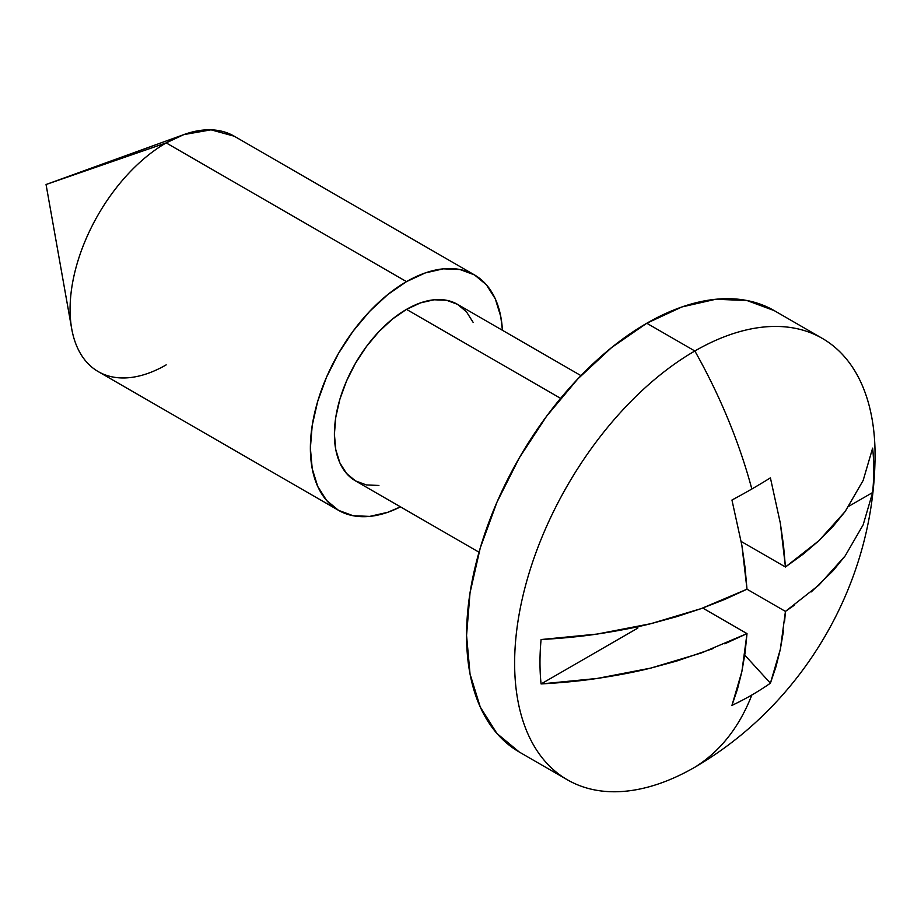 <?xml version="1.0" encoding="UTF-8"?>
<svg xmlns="http://www.w3.org/2000/svg" width="921" height="921" viewBox="0 0 921 921"><rect width="100%" height="100%" fill="white"/><g stroke="black" fill="none" stroke-linecap="round" stroke-linejoin="round"><path stroke-width="1.38" d="M694.848 767.205A366.949 211.853 -120 0 0 751.835 694.998A366.949 211.853 60 0 1 694.848 767.205A254.875 147.153 120 0 0 701.422 763.267C804.954 700.006 871.934 583.995 874.95 462.699A254.875 147.153 120 0 0 694.848 350.993L646.784 323.248A254.875 147.153 120 0 0 480.29 547.845A254.875 147.153 120 0 0 519.352 752.077L496.937 733.484L480.29 707.121L470.032 673.999L466.567 635.398L470.032 592.802L480.29 547.845L496.937 502.244L519.352 457.772L546.66 416.131L577.824 378.911L611.625 347.539L646.784 323.248L694.848 350.993A254.875 147.153 120 0 0 514.632 663.143A254.875 147.153 120 0 0 694.848 767.205A254.875 147.153 -60 0 1 567.417 779.822A254.875 147.153 -60 0 1 528.343 575.59A254.875 147.153 -60 0 1 694.848 350.993A366.949 211.853 60 0 1 751.835 488.993A366.949 211.853 -120 0 0 694.848 350.993A254.875 147.153 -60 0 1 822.28 338.375A254.875 147.153 -60 0 1 873.12 486.668M166.194 364.866A135.928 78.481 -60 0 1 71.7 328.762A135.928 78.481 -60 0 1 166.194 142.893L46.05 184.511L166.194 142.893A135.928 78.481 120 0 0 77.399 262.681A135.928 78.481 120 0 0 98.236 371.6L338.525 510.338A135.928 78.481 -60 0 1 317.687 401.418A135.928 78.481 -60 0 1 406.495 281.63L166.194 142.893L406.495 281.63L387.741 294.582L369.712 311.31L353.088 331.169L338.525 353.376L326.575 377.092L317.687 401.406L312.219 425.387L310.377 448.113L312.219 468.697L317.687 486.357L326.575 500.414L338.525 510.338L353.088 515.725L369.712 516.393L387.741 512.295L400.474 506.861A135.928 78.481 -60 0 1 338.525 510.338M560.601 398.344L406.495 309.375A101.943 58.863 120 0 0 339.895 399.207A101.943 58.863 120 0 0 355.518 480.912L346.549 473.463L339.895 462.918L335.785 449.678L334.404 434.24L335.785 417.201L339.895 399.207L346.549 380.972L355.518 363.185L366.443 346.526L378.911 331.641L392.427 319.092L406.495 309.375L560.601 398.344M713.176 648.534L676.567 661.094L650.871 668.07C636.284 671.777 618.348 675.243 597.05 678.466C580.909 680.907 562.259 682.726 541.088 683.935A236.006 136.262 -60 0 1 541.088 639.542C562.259 638.334 580.909 636.503 597.05 634.074C618.348 630.839 636.284 627.374 650.871 623.678L676.567 616.702L701.249 608.597L724.781 599.41L747 589.21L745.054 567.566L741.889 545.416L731.953 500.057A366.028 106.341 -17.6 0 0 751.835 488.993A366.028 106.341 -17.6 0 0 770.405 477.861L780.34 523.22L783.506 545.37L785.44 567.002L803.135 554.177L819.034 540.592L833.079 526.34L845.156 511.512L863.161 480.428L872.636 448.124A236.006 136.262 -60 0 1 872.636 492.528L863.161 524.832L845.156 555.904L833.079 570.744L811.309 591.869M783.506 630.804L780.34 649.282L775.966 666.781L770.405 683.186A366.028 279.305 -153.4 0 1 751.835 694.998A366.028 279.305 -153.4 0 1 731.953 705.382L737.514 688.977L741.889 671.49L745.054 653.001L747 633.602L724.781 643.814M794.501 605.085L785.44 611.406L819.034 584.996L845.156 555.904L863.161 524.832L872.636 492.528A236.006 136.262 120 0 0 872.636 448.124L863.161 480.428L845.156 511.512L819.034 540.592L785.44 567.002L780.34 523.22L770.405 477.861A366.028 106.341 -17.6 0 1 751.835 488.993A366.028 106.341 -17.6 0 1 731.953 500.057L741.889 545.416L747 589.21L701.249 608.597L650.871 623.678L597.05 634.074L541.088 639.542A236.006 136.262 120 0 0 541.088 683.935L597.05 678.466L650.871 668.07L701.249 652.989L747 633.602L702.758 608.056L747 633.602L741.889 671.49L731.953 705.382A366.028 279.305 -153.4 0 0 751.835 694.998A366.028 279.305 -153.4 0 0 770.405 683.186L744.767 655.096L770.405 683.186L780.34 649.282L785.44 611.406L784.623 621.215M637.827 628.087L541.088 683.935L637.827 628.087L637.827 626.694L637.827 628.087M580.967 375.63L457.472 304.321A101.943 58.863 120 0 0 406.495 309.375L420.552 302.859L434.079 299.786L446.547 300.281L457.472 304.321L466.429 311.759L473.095 322.304M502.429 330.282L500.759 316.536L495.291 298.876L486.415 284.808L474.465 274.895L459.89 269.508L443.277 268.84L425.249 272.938L406.495 281.63A135.928 78.481 -60 0 1 474.453 274.895A135.928 78.481 -60 0 1 502.429 330.282M378.911 485.448L366.443 484.953L355.518 480.912L479.012 552.209M474.453 274.895L234.164 136.158A135.928 78.481 120 0 0 166.194 142.893L183.797 134.616L211.036 129.826L234.245 136.204M774.227 310.619A254.875 147.153 120 0 0 646.784 323.248L681.943 306.946L715.755 299.267L746.919 300.511L774.227 310.619L822.28 338.375M785.44 567.002L741.209 541.467L785.44 567.002M747 589.21L785.44 611.406L747 589.21M872.636 492.528L848.874 506.239L872.636 492.528M567.417 779.822L519.352 752.077M71.7 328.762L46.05 184.511L183.797 134.616"/></g></svg>
